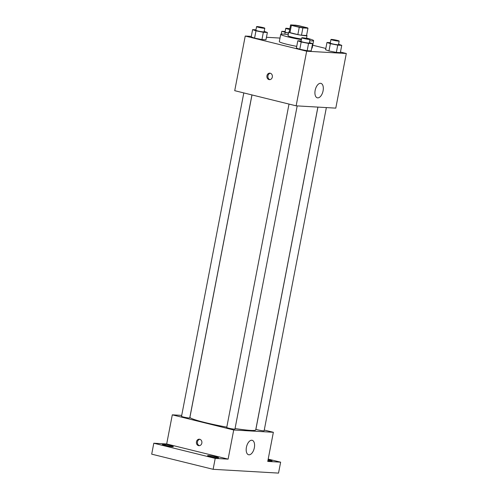 <?xml version="1.0" encoding="UTF-8"?>
<svg xmlns="http://www.w3.org/2000/svg" width="498" height="498" viewBox="0 0 498 498"><rect width="100%" height="100%" fill="white"/><g stroke="black" fill="none" stroke-linecap="round" stroke-linejoin="round"><path stroke-width="0.75" d="M295.812 26.363A6.511 0.542 -169.1 0 1 292.88 25.33A6.511 0.542 -169.1 0 1 299.379 26.033A6.511 0.542 -169.1 0 1 305.672 27.795A6.511 0.542 -169.1 0 1 302.292 27.627A6.511 0.542 -169.1 0 1 295.812 26.363M302.877 27.932L307.963 28.224A8.846 0.735 -169.1 0 0 307.179 27.764L299.304 25.821A8.846 0.735 -169.1 0 0 295.681 25.193L290.595 24.9A8.846 0.735 -169.1 0 0 291.374 25.361L299.254 27.303A8.846 0.735 -169.1 0 0 302.877 27.932L301.477 35.215L306.563 35.507L307.963 28.224M291.374 25.361L289.973 32.644A8.846 0.735 -169.1 0 1 289.189 32.183L290.595 24.9M289.973 32.644L297.848 34.586L299.254 27.303M301.477 35.215A8.846 0.735 -169.1 0 1 297.848 34.586M289.238 31.94A9.306 0.772 10.9 0 0 288.74 32.09A9.306 0.772 10.9 0 0 297.729 34.605A9.306 0.772 10.9 0 0 307.011 35.607A9.306 0.772 10.9 0 0 306.606 35.283M301.545 39.018A9.306 0.772 -169.1 0 1 292.22 37.201A9.306 0.772 -169.1 0 1 288.037 35.732L288.74 32.09M301.421 39.666A16.751 1.388 -169.1 0 1 288.255 36.97A16.751 1.388 -169.1 0 1 280.729 34.325A16.751 1.388 -169.1 0 1 288.255 34.599M306.531 38.116A16.751 1.388 -169.1 0 1 313.622 40.655A16.751 1.388 -169.1 0 1 309.725 40.805M296.733 46.37A16.751 1.388 -169.1 0 1 286.854 44.26A16.751 1.388 -169.1 0 1 279.322 41.608L280.729 34.325M313.622 40.655L312.215 47.939A16.751 1.388 -169.1 0 1 311.698 48.175M330.348 42.666L326.987 42.467L325.586 49.756L328.96 50.964L336.337 52.408L340.339 52.639L341.746 45.355L338.565 44.216M251.297 36.398L245.24 36.049L306.662 51.201L346.303 53.498L340.451 52.053M325.835 48.449L312.744 45.218M280.007 38.066L266.442 37.275M255.96 29.818L252.604 29.625L251.204 36.908L254.571 38.122L261.948 39.56L265.957 39.796L267.358 32.507L264.183 31.368M301.172 40.973L297.81 40.78L296.41 48.063L299.784 49.271L307.16 50.715L311.163 50.945L312.57 43.662L309.389 42.523M346.303 53.498L335.783 108.134L296.142 105.837L234.72 90.68L245.24 36.049M296.142 105.837L306.662 51.201M315.153 90.362A7.445 3.922 -76.1 0 1 320.899 83.365A7.445 3.922 -76.1 0 1 322.928 91.532A7.445 3.922 -76.1 0 1 317.338 97.82A7.445 3.922 -76.1 0 1 315.153 90.362M269.026 79.593A3.256 2.758 93.3 0 1 266.909 75.995A3.256 2.758 93.3 0 1 269.829 73.156A3.256 2.758 93.3 0 1 272.387 76.561A3.256 2.758 93.3 0 1 269.449 79.655A3.256 2.758 93.3 0 1 269.026 79.593M269.953 79.63A3.256 2.758 93.3 0 1 267.887 76.306A3.256 2.758 93.3 0 1 270.321 73.237M226.808 427.135A33.497 2.776 -169.1 0 1 204.989 422.528A33.497 2.776 -169.1 0 1 189.937 417.231L251.994 94.944M317.886 107.095L255.723 429.899A33.497 2.776 -169.1 0 1 235.056 428.529M289.014 104.076L226.733 427.502A4.183 0.349 10.9 0 0 230.779 428.635A4.183 0.349 10.9 0 0 234.95 429.083L297.188 105.893M251.944 94.931L189.744 417.934A4.183 0.349 -169.1 0 1 187.572 417.822A4.183 0.349 -169.1 0 1 183.407 417.013A4.183 0.349 -169.1 0 1 181.527 416.353L243.808 92.927M326.364 107.587L264.127 430.776A4.183 0.349 -169.1 0 1 261.954 430.67A4.183 0.349 -169.1 0 1 257.79 429.855A4.183 0.349 -169.1 0 1 255.91 429.195L317.936 107.095M181.714 415.382L172.296 414.84L233.718 429.992L273.358 432.289L264.27 430.048M215.223 458.384L213.119 469.309L151.697 454.157L153.801 443.226L215.223 458.384L228.109 459.131L233.718 429.992M172.296 414.84L166.681 443.973L153.801 443.226M213.119 469.309L278.531 473.1L280.635 462.175L268.198 459.106M273.358 432.289L267.75 461.428L280.635 462.175M246.417 447.297A7.445 3.922 -76.1 0 1 252.169 440.3A7.445 3.922 -76.1 0 1 254.192 448.468A7.445 3.922 -76.1 0 1 248.602 454.755A7.445 3.922 -76.1 0 1 246.417 447.297M166.681 443.973L228.109 459.131M198.534 445.635A3.256 2.758 93.3 0 1 196.424 442.037A3.256 2.758 93.3 0 1 199.337 439.199A3.256 2.758 93.3 0 1 201.902 442.604A3.256 2.758 93.3 0 1 198.963 445.698A3.256 2.758 93.3 0 1 198.534 445.635M199.461 445.673A3.256 2.758 93.3 0 1 197.401 442.349A3.256 2.758 93.3 0 1 199.835 439.28M268.092 459.666A5.584 0.461 -169.1 0 1 272.064 460.887A5.584 0.461 -169.1 0 1 271.186 460.967A5.584 0.461 -169.1 0 1 267.918 460.544M172.464 446.712A5.584 0.461 -169.1 0 1 166.264 445.722A5.584 0.461 -169.1 0 1 162.373 444.521A5.584 0.461 -169.1 0 1 167.944 445.119A5.584 0.461 -169.1 0 1 173.335 446.631A5.584 0.461 -169.1 0 1 172.464 446.712M217.67 457.861A5.584 0.461 -169.1 0 1 211.469 456.871A5.584 0.461 -169.1 0 1 207.579 455.67A5.584 0.461 -169.1 0 1 213.15 456.274A5.584 0.461 -169.1 0 1 218.547 457.78A5.584 0.461 -169.1 0 1 217.67 457.861M297.81 40.78L301.184 41.988L308.561 43.432L312.57 43.662M309.999 39.367L309.295 43.009A4.183 0.349 -169.1 0 1 307.129 42.903A4.183 0.349 -169.1 0 1 302.965 42.093A4.183 0.349 -169.1 0 1 301.085 41.427L301.782 37.786A4.183 0.349 -169.1 0 1 305.959 38.234A4.183 0.349 -169.1 0 1 309.999 39.367A4.183 0.349 -169.1 0 1 307.826 39.261A4.183 0.349 -169.1 0 1 303.662 38.446A4.183 0.349 -169.1 0 1 301.782 37.786M296.41 48.063L299.784 49.271L301.184 41.988M299.784 49.271L307.16 50.715L308.561 43.432M307.16 50.715L311.163 50.945M326.987 42.467L330.361 43.681L337.737 45.119L341.746 45.355M339.175 41.06L338.472 44.702A4.183 0.349 -169.1 0 1 336.306 44.596A4.183 0.349 -169.1 0 1 332.141 43.78A4.183 0.349 -169.1 0 1 330.261 43.121L330.958 39.479A4.183 0.349 -169.1 0 1 335.135 39.927A4.183 0.349 -169.1 0 1 339.175 41.06A4.183 0.349 -169.1 0 1 337.003 40.948A4.183 0.349 -169.1 0 1 332.838 40.139A4.183 0.349 -169.1 0 1 330.958 39.479M325.586 49.756L328.96 50.964L330.361 43.681M328.96 50.964L336.337 52.408L337.737 45.119M336.337 52.408L340.339 52.639M252.604 29.625L255.978 30.832L263.355 32.277L267.358 32.507M264.793 28.218L264.089 31.86A4.183 0.349 -169.1 0 1 261.917 31.748A4.183 0.349 -169.1 0 1 257.752 30.938A4.183 0.349 -169.1 0 1 255.872 30.278L256.576 26.637A4.183 0.349 -169.1 0 1 260.747 27.085A4.183 0.349 -169.1 0 1 264.793 28.218A4.183 0.349 -169.1 0 1 262.62 28.106A4.183 0.349 -169.1 0 1 258.456 27.297A4.183 0.349 -169.1 0 1 256.576 26.637M251.204 36.908L254.571 38.122L255.978 30.832M254.571 38.122L261.948 39.56L263.355 32.277M261.948 39.56L265.957 39.796M285.136 31.511L281.781 31.318L288.529 33.185M288.566 32.992A4.183 0.349 -169.1 0 1 286.929 32.631A4.183 0.349 -169.1 0 1 285.049 31.965L285.752 28.324A4.183 0.349 -169.1 0 1 289.848 28.76M281.246 34.088L281.781 31.318M284.831 34.194L285.155 32.526M289.718 29.444A4.183 0.349 -169.1 0 1 287.632 28.99A4.183 0.349 -169.1 0 1 285.752 28.324M306.488 38.34L307.011 35.607"/></g></svg>
